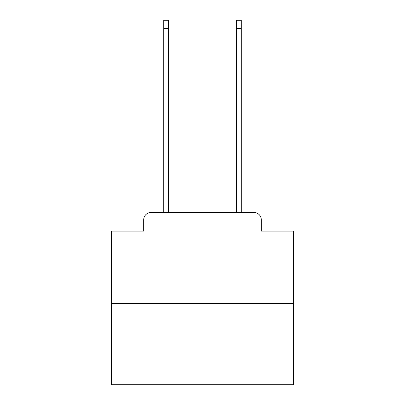 <?xml version="1.0" encoding="UTF-8"?>
<svg xmlns="http://www.w3.org/2000/svg" width="405" height="405" viewBox="0 0 405 405"><rect width="100%" height="100%" fill="white"/><g stroke="black" fill="none" stroke-linecap="round" stroke-linejoin="round"><path stroke-width="0.61" d="M143.694 219.799L143.694 231.083L143.694 219.799A7.285 7.285 0 0 1 150.974 212.514L163.721 212.514L163.721 20.25L168.455 20.25L168.455 212.514L174.099 212.514M293.534 303.548L111.466 303.548L111.466 384.75L293.534 384.75L293.534 231.083L261.306 231.083L261.306 219.799A7.285 7.285 0 0 0 254.026 212.514L150.974 212.514M111.466 303.548L111.466 231.083L143.694 231.083M230.901 212.514L236.545 212.514L236.545 20.25L241.279 20.25L241.279 212.514L254.026 212.514M261.306 231.083L261.306 219.799M163.721 28.623L168.455 28.623M241.279 28.623L236.545 28.623"/></g></svg>

